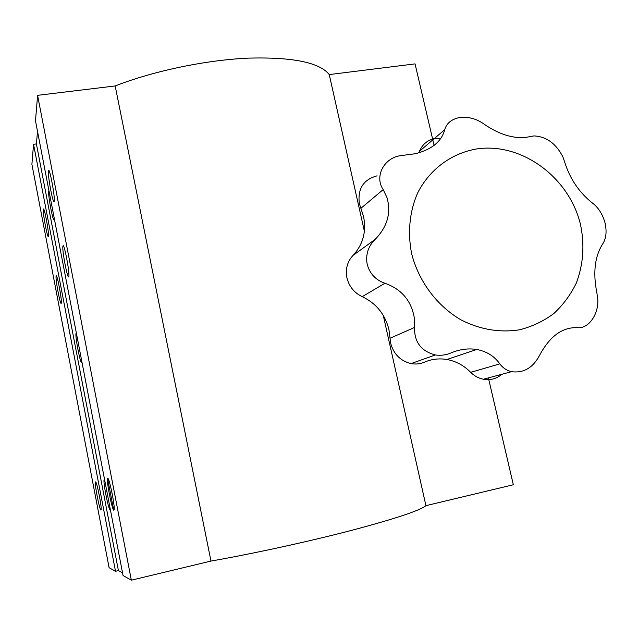 <?xml version="1.0" encoding="UTF-8"?>
<svg xmlns="http://www.w3.org/2000/svg" width="638" height="638" viewBox="0 0 638 638"><rect width="100%" height="100%" fill="white"/><g stroke="black" fill="none" stroke-linecap="round" stroke-linejoin="round"><path stroke-width="0.96" d="M48.903 190.555L48.687 191.065C47.882 195.18 53.289 223.547 54.07 219.305L54.166 217.845M76.377 333.156L76.01 333.387C74.997 336.417 80.571 365.016 81.632 362.169L81.784 361.26M104.664 480.031L104.074 479.967C103.117 482.806 108.588 510.113 109.999 509.451L110.238 508.98M48.432 236.076C49.214 232.886 44.006 205.348 43.376 209.32L43.336 209.511C42.658 213.132 47.762 240.008 48.408 236.188L48.432 236.076M54.222 201.026C55.195 196.879 49.325 165.944 48.504 170.888L48.456 171.159C47.603 175.849 53.345 205.938 54.19 201.185L54.222 201.026M68.784 276.525L68.8 276.445C69.957 272.912 63.768 241.044 62.931 246.172L62.931 246.18C61.822 249.809 67.827 280.975 68.784 276.525M113.875 510.233L114.13 509.834C115.183 506.58 109.154 477.017 107.742 478.428L107.535 478.811C106.506 482.049 112.328 510.918 113.875 510.233M61.288 303.146L61.296 303.09C62.213 300.402 56.766 272.107 56.128 276.198L56.12 276.206C55.243 278.973 60.554 306.719 61.288 303.146M100.932 510.017L101.107 509.746C101.96 507.25 96.657 480.741 95.548 481.929L95.405 482.192C94.576 484.689 99.719 510.639 100.932 510.017M364.394 231.283L329.248 74.574C319.614 62.484 292.786 56.997 248.772 58.114C206.154 59.972 153.646 70.898 115.167 85.955L37.594 95.333L35.489 120.877L123.054 575.532L131.34 580.189L37.594 95.333M488.389 377.895L513.343 484.76L425.929 505.663C419.828 510.591 394.826 518.885 350.924 530.537C308.178 541.67 253.063 553.696 210.971 561.065L115.167 85.955M425.929 505.663L383.247 315.339M210.971 561.065L131.34 580.189M113.684 510.113L107.599 478.588M37.522 131.444L36.398 143.925L33.551 144.3L31.9 164.301L109.098 567.7L115.51 571.297L33.551 144.3M122.536 572.836L118.421 570.603L36.398 143.925M118.421 570.603L115.51 571.297M434.095 145.384L415.059 63.888L329.248 74.574M377.074 175.833C363.405 179.533 357.495 188.8 359.353 203.618L363.564 216.569C366.539 231.626 363.03 244.561 353.045 255.391C347.303 261.596 345.27 269.084 346.944 277.873C349.138 286.574 354.234 292.842 362.224 296.662C376.173 303.321 385.073 314.271 388.925 329.503L390.679 343.244C393.702 354.21 400.497 360.988 411.055 363.596C415.737 364.457 420.203 363.971 424.461 362.153C431.647 359.082 439.119 358.197 446.895 359.497C456.003 361.172 463.938 365.454 470.685 372.345C474.345 375.965 478.572 378.27 483.373 379.243C490.375 380.455 496.531 378.797 501.843 374.275M580.428 224.241C584.751 244.681 583.395 264.252 576.353 282.969C570.683 294.668 563.163 304.868 553.8 313.561C543.536 321.161 532.14 326.576 519.595 329.798C499.857 332.884 480.43 329.639 461.33 320.061C437.006 305.985 418.552 281.294 411.606 253.493C407.475 232.495 409.604 211.425 417.595 193.075C429.549 169.381 451.409 153.295 476.586 148.965C521.453 142.114 569.064 177.125 580.428 224.241M367.185 264.284C369.737 273.686 375.654 280.01 384.937 283.264C401.469 289.11 411.255 300.594 414.293 317.724L414.517 327.469C414.261 342.135 421.216 351.291 435.371 354.959C440.738 355.757 445.946 355.079 450.994 352.934C459.527 349.305 468.125 348.141 476.777 349.464C486.77 351.418 494.45 356.219 499.809 363.867C502.8 367.879 506.7 370.487 511.501 371.675C523.511 373.254 532.802 367.927 539.389 355.693C549.525 336.497 562.142 327.142 577.262 327.629C588.651 329.272 599.632 313.322 597.607 297.555L596.833 292.667C592.877 272.689 594.807 256.468 602.631 244.003C606.156 238.692 606.961 231.658 605.039 222.885C602.599 214.177 598.404 207.581 592.463 203.083C578.977 192.389 569.614 178.409 564.391 161.143L562.939 156.98C556.033 143.526 546.375 136.508 533.958 135.918L524.229 137.68C511.062 138.135 497.648 133.589 483.971 124.035C476.012 118.445 467.566 116.339 458.626 117.727C451.146 119.513 446.528 123.477 444.758 129.626C441.584 141.484 431.806 149.515 415.434 153.702L399.579 155.8C383.215 158.83 374.546 177.045 383.191 189.598L386.979 197.597C391.333 212.893 387.37 226.849 375.072 239.449C368.118 246.451 365.494 254.729 367.185 264.284M440.938 138.191L434.326 138.582L444.758 129.626L419.445 151.35L418.863 152.833M499.809 363.867L470.685 372.345M434.319 138.582C427.245 140.28 422.284 144.539 419.445 151.35M414.517 327.469L390.041 338.244M375.072 239.449L353.045 255.391M383.191 189.598L360.885 208.323M384.937 283.264L362.224 296.662M49.03 170.817L48.504 170.888M63.481 246.085L62.931 246.172M108.093 478.691L107.535 478.811M104.56 479.864L104.074 479.967M435.371 354.959L411.055 363.596M476.777 349.464L446.895 359.497M511.501 371.675L483.373 379.243"/></g></svg>
